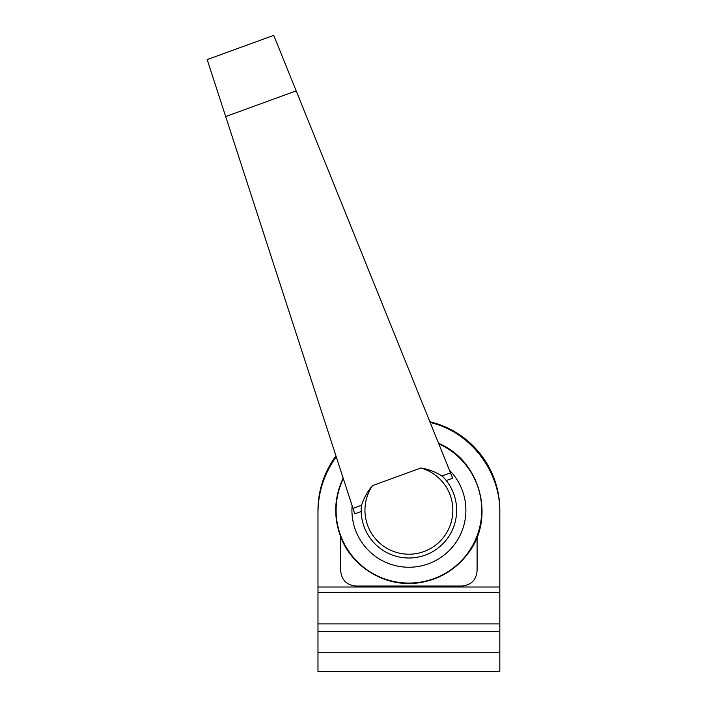 <?xml version="1.0" encoding="UTF-8"?>
<svg xmlns="http://www.w3.org/2000/svg" width="707" height="707" viewBox="0 0 707 707"><rect width="100%" height="100%" fill="white"/><g stroke="black" fill="none" stroke-linecap="round" stroke-linejoin="round"><path stroke-width="1.06" d="M438.596 443.36C481.617 461.141 495.298 519.795 467.716 553.828C455.52 569.798 439.507 579.404 419.684 582.656C386.322 588.251 351.105 567.288 340.129 535.296C333.377 515.818 334.393 496.756 343.16 478.1L343.231 478.312M361.374 505.832A47.731 47.731 0 0 0 425.234 555.119A47.731 47.731 0 0 0 442.467 476.324L441.937 475.997C435.432 471.869 428.424 469.201 420.912 467.99A43.949 43.949 0 0 1 449.661 526.688A43.949 43.949 0 0 1 388.24 549.047A43.949 43.949 0 0 1 372.527 485.603C367.552 491.356 363.902 497.896 361.577 505.24L361.189 511.506L354.773 513.839L207.178 59.582L273.742 35.35L452.674 478.206L446.258 480.539L445.224 479.293M420.912 467.99L372.527 485.603M449.449 470.226A56.975 56.975 0 0 1 428.389 563.806A56.975 56.975 0 0 1 352.113 505.655M296.18 90.885L225.683 116.54M336.249 456.828C324.266 473.372 318.177 491.913 317.982 512.469L317.982 510.242A90.938 90.92 -90 0 1 335.958 455.953M340.712 536.852L340.712 570.876C341.631 580.067 346.677 585.113 355.868 586.032L461.945 586.032C471.127 585.113 476.182 580.067 477.092 570.876L477.092 536.852M499.822 652.711L499.822 623.919L317.982 623.919L317.982 671.65L499.822 671.65L499.822 652.711L317.982 652.711M430.156 422.477C470.075 431.668 500.379 470.818 499.822 512.469L499.822 510.242A90.938 90.92 -90 0 0 429.865 421.752M499.822 512.469L499.822 623.919M317.982 512.469L317.982 623.919M438.808 443.89A72.794 72.794 0 0 1 458.436 563.612A72.794 72.794 0 0 1 343.337 478.639M450.518 472.868L441.937 475.997M361.577 505.24L352.996 508.368M499.822 586.996L317.982 586.996M499.822 592.351L317.982 592.351M499.822 631.492L317.982 631.492"/></g></svg>
